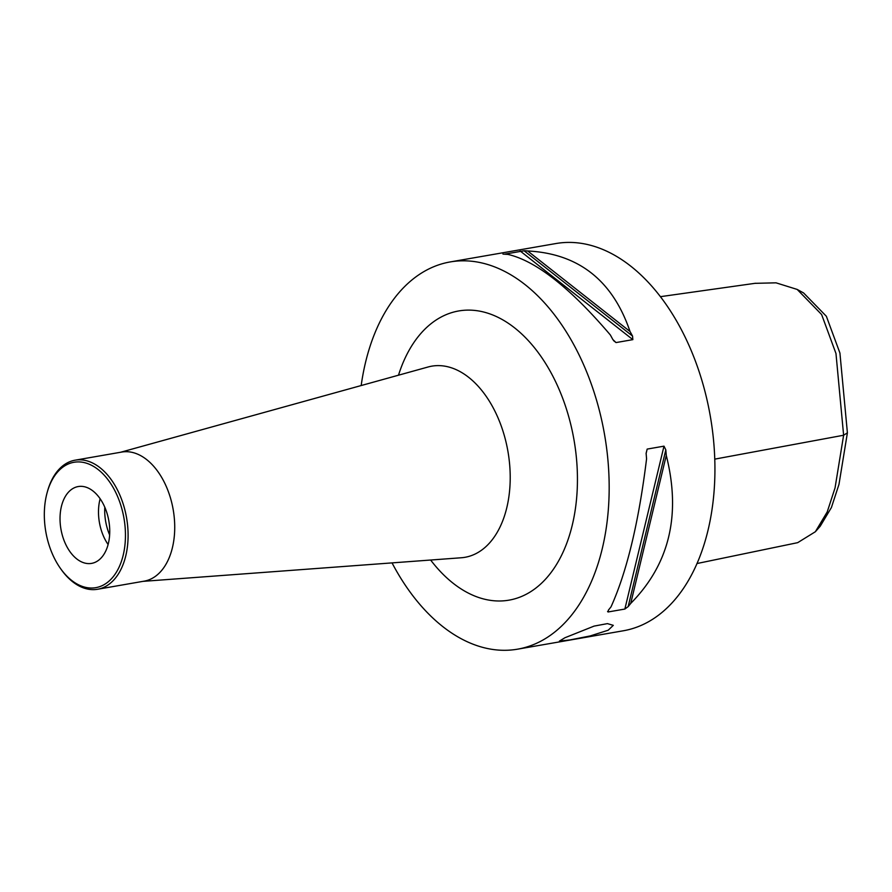 <?xml version="1.0" encoding="UTF-8"?>
<svg xmlns="http://www.w3.org/2000/svg" width="892" height="892" viewBox="0 0 892 892"><rect width="100%" height="100%" fill="white"/><g stroke="black" fill="none" stroke-linecap="round" stroke-linejoin="round"><path stroke-width="1.34" d="M608.199 630.22L590.192 635.94L569.899 639.943L559.407 641.103L564.937 637.747L594.083 626.106L607.43 623.619L613.295 625.348L608.199 630.22M104.788 507.202A40.553 25.277 -99.9 0 0 109.627 534.977M100.138 498.74A38.992 24.296 -99.9 0 0 108.099 544.521M74.047 487.913A38.992 24.296 80.1 0 1 78.206 486.553A38.992 24.296 80.1 0 1 108.133 517.393A38.992 24.296 80.1 0 1 95.723 562.038A38.992 24.296 80.1 0 1 91.575 563.387A38.992 24.296 80.1 0 1 61.637 532.557A38.992 24.296 80.1 0 1 74.047 487.913M60.344 568.271L61.069 569.297A65.506 40.82 -99.9 0 0 97.562 589.266A65.506 40.82 -99.9 0 0 123.91 506.355A65.506 40.82 -99.9 0 0 75.106 460.183A65.506 40.82 -99.9 0 0 47.499 491.302L47.164 492.518A63.633 39.661 80.1 0 1 83.369 462.413A63.633 39.661 80.1 0 1 121.39 507.124A63.633 39.661 80.1 0 1 110.586 579.644A63.633 39.661 80.1 0 1 60.344 568.271A63.633 39.661 80.1 0 1 47.164 492.518M75.106 460.183L121.725 452.066A65.506 40.82 80.1 0 1 170.539 498.238A65.506 40.82 80.1 0 1 144.192 581.149L97.562 589.266M815.355 531.743L820.205 526.247L831.411 507.526L838.982 484.367L847.4 432.821L839.918 353.031L826.36 316.27L803.603 292.955L797.18 289.432L821.621 314.542L835.971 353.488L843.62 435.24L835.046 487.913L827.218 511.93L815.355 531.743L797.693 542.659L696.953 563.543M755.011 283.333L776.029 282.831L797.18 289.432M847.4 432.821L843.62 435.24L714.748 459.135M361.182 385.545A196.53 122.472 80.1 0 1 450.192 261.936L555.939 243.538A196.53 122.472 80.1 0 1 702.372 382.044A196.53 122.472 80.1 0 1 623.318 630.778L517.561 649.175A196.53 122.472 80.1 0 1 392.034 562.885M630.722 603.416A196.53 122.472 80.1 0 1 628.169 606.605L624.857 609.058L608.032 611.979L608.456 610.039A196.53 122.472 -99.9 0 0 611.02 606.85C626.898 571.638 638.75 522.311 646.566 458.867A196.53 122.472 -99.9 0 0 646.109 453.303L647.168 449.089L663.994 446.156L665.822 449.88A196.53 122.472 80.1 0 1 666.279 455.433C681.243 514.918 669.39 564.246 630.722 603.416L666.279 455.433M608.522 609.961L608.032 611.979L607.575 611.466M630.042 331.523A196.53 122.472 80.1 0 1 632.551 336.083L632.852 339.64L616.026 342.573L612.837 339.517A196.53 122.472 -99.9 0 0 610.34 334.957C570.178 287.804 536.047 260.955 507.961 254.41A196.53 122.472 -99.9 0 0 504.404 254.198L524.117 250.775A196.53 122.472 80.1 0 1 527.663 250.975C578.54 253.562 612.659 280.411 630.042 331.523L527.663 250.975M502.943 254.053L503.657 254.164M450.192 261.936A196.53 122.472 80.1 0 1 596.614 400.441A196.53 122.472 80.1 0 1 517.561 649.175M646.131 453.437L647.168 449.089M624.857 609.058L663.994 446.156M628.169 606.605L665.822 449.88M616.026 342.573L613.495 340.577M632.852 339.64L520.148 250.975M632.551 336.083L524.117 250.775M120.498 452.289L428.127 366.98A96.994 60.444 80.1 0 1 504.013 434.527A96.994 60.444 80.1 0 1 475.325 553.932A96.994 60.444 80.1 0 1 461.309 557.756L142.954 581.361M398.49 375.197A146.767 91.463 80.1 0 1 482.472 311.732A146.767 91.463 80.1 0 1 568.07 414.401A146.767 91.463 80.1 0 1 524.663 595.053A146.767 91.463 80.1 0 1 430.646 560.031M660.448 296.668L755.535 283.255"/></g></svg>
